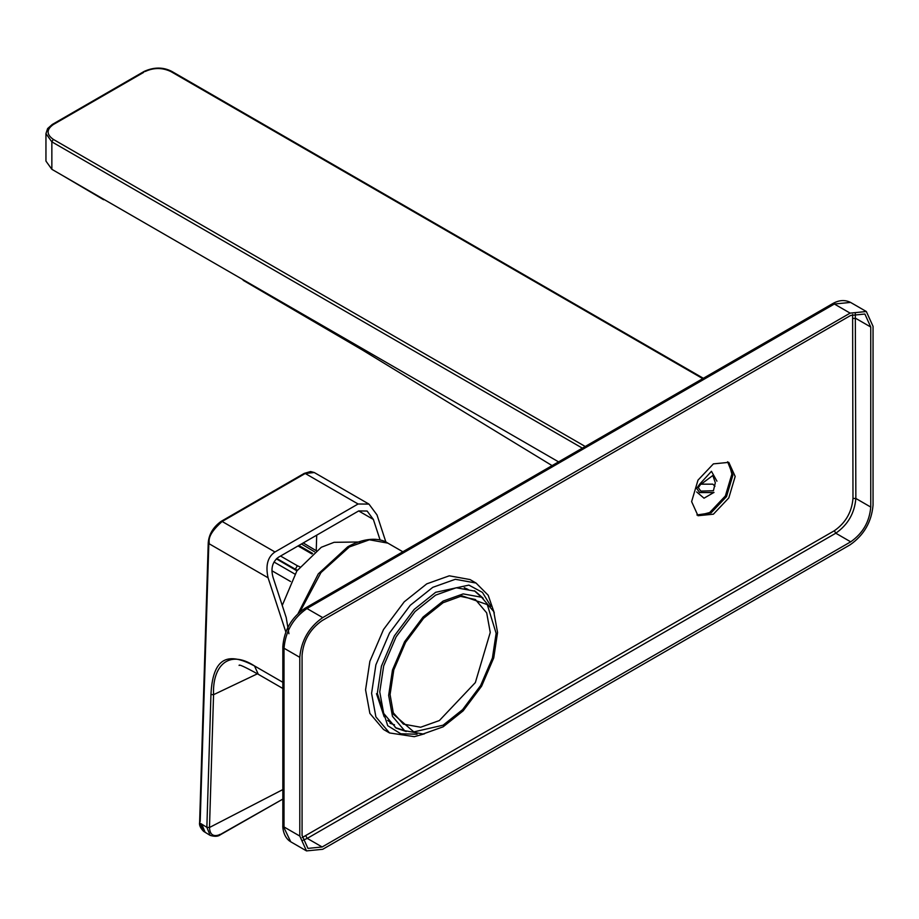 <?xml version="1.0" encoding="UTF-8"?>
<svg xmlns="http://www.w3.org/2000/svg" width="919" height="919" viewBox="0 0 919 919"><rect width="100%" height="100%" fill="white"/><g stroke="black" fill="none" stroke-linecap="round" stroke-linejoin="round"><path stroke-width="1.38" d="M322.718 617.614L850.121 313.126L866.33 311.518L873.05 326.36L873.05 505.082C871.591 521.9 863.952 535.134 850.121 544.806L322.718 849.294L306.498 850.902L299.789 836.06L299.789 657.326C301.248 640.52 308.887 627.286 322.718 617.614L306.957 608.516C293.127 618.177 285.476 631.422 284.017 648.228L282.834 646.574C284.143 630.227 291.507 617.476 304.924 608.309L832.327 303.821L834.36 304.017L850.121 313.126M302.075 835.394L307.957 848.386L322.144 846.985L850.695 541.831C862.792 533.365 869.477 521.785 870.752 507.07L870.752 327.026L864.882 314.034L850.695 315.435L322.144 620.589C310.048 629.055 303.362 640.635 302.075 655.35L302.075 835.394M696.889 514.973L711.099 512.859L726.504 496.605L732.891 475.134L727.607 461.763M394.527 724.838L390.012 723.264M691.616 501.613L697.992 480.143L713.397 463.877L728.801 462.36L735.177 476.456L728.801 497.926L713.397 514.192L697.992 515.72L691.616 501.613M365.567 689.847L369.863 661.358L383.499 629.538L404.234 601.819L426.761 583.852L449.288 575.811L470.034 579.567L476.053 583.048L455.307 579.292L432.78 587.333L410.253 605.299L389.507 633.007L375.882 664.839L371.586 693.328L375.882 716.854L389.518 732.948L383.499 729.468L369.863 713.385L365.567 689.847M483.164 598.223L475.169 591.193L456.226 587.758L435.652 595.11L415.078 611.514L396.123 636.833L383.683 665.896L379.754 691.915L383.683 713.408L396.123 728.101L406.209 731.513M395.273 727.595L404.314 730.49M481.338 597.086L474.307 590.71M443.107 726.837L423.062 733.994L404.59 730.651L392.47 716.338L388.645 695.396L392.47 670.043L404.59 641.715L423.062 617.051L443.107 601.072L463.153 593.904L481.613 597.258L493.744 611.572L497.558 632.513L493.744 657.866L481.613 686.183L463.153 710.846L443.107 726.837M443.107 602.726L423.579 618.292L405.612 642.301L393.803 669.882L390.081 694.569L393.562 714.396L413.814 731.903L443.107 725.183L462.625 709.617L480.603 685.597L492.412 658.027L496.134 633.34L487.3 604.61L462.027 595.834L443.107 602.726M459.73 596.213L475.353 599.487L486.679 612.87L490.252 632.433L475.353 682.576L439.374 720.553L420.649 727.239L403.407 724.115L392.758 712.225M360.133 541.98L334.091 542.313L321.282 547.287L296.86 570.963L282.248 605.437M257.435 673.799L213.564 694.684L210.945 694.511L206.855 827.318L209.486 827.491L213.564 694.684C212.278 666.677 228.038 648.699 254.506 665.942C232.392 654.374 212.99 652.134 210.945 694.511M285.809 631.939L268.084 577.798C265.373 565.53 267.67 556.925 274.965 551.986L358.088 503.991L368.967 504.106L376.997 514.916L385.9 542.095M303.316 474.491L305.257 473.492L314.264 472.527L310.611 471.539L304.246 473.388L221.111 521.383C213.254 527.081 208.969 534.192 208.245 542.704L199.63 822.333C199.009 824.894 200.319 827.893 203.547 831.304L200.227 823.229L201.801 824.194L206.855 827.318L210.175 835.394C214.793 836.761 218.205 836.543 220.411 834.739L282.834 799.093L220.79 834.234C213.667 837.312 209.9 835.072 209.486 827.491L282.834 789.582M380.133 540.085L373.367 519.442L367.129 511.033L358.663 510.941L278.4 557.282C272.392 561.854 270.6 568.539 273.046 577.362L286.188 617.488L288.934 633.731M316.71 535.157L316.239 550.561M296.952 570.825L276.366 558.855M239.112 665.448C238.664 664.023 245.051 666.976 258.285 674.293L254.506 665.942L282.834 682.3M203.547 831.304L205.109 832.269L201.801 824.194M219.423 834.567L220.79 834.234M304.74 473.779L222.134 521.475C204.397 537.293 210.543 542.463 208.831 543.588L200.181 821.54M51.855 125.386L53.291 124.559C46.375 129.499 46.375 134.427 53.291 139.366L51.855 141.848L51.855 169.314L558.568 461.866M728.87 462.9L731.88 474.055L725.378 495.95L709.675 512.538L698.497 515.502M714.971 486.266L712.822 484.164L700.783 484.164L698.291 487.644L700.783 491.114L713.42 490.735L715.315 482.728L712.822 475.491L701.231 484.129M240.02 277.952L100.481 197.401M51.855 169.314L45.95 161.089L45.95 133.623L51.855 141.848L582.359 448.139M699.508 484.347L711.455 471.298L716.935 481.177M713.971 492.412L704.023 498.201L696.671 491.929M713.971 492.55L699.635 492.55L696.671 488.403L699.635 484.267M832.327 303.821C838.748 300.031 844.825 299.571 850.569 302.42L834.36 304.017L306.957 608.516L304.924 608.309M302.179 837.577L834.36 530.734C845.595 522.888 851.798 512.124 852.981 498.466L852.625 314.424M417.088 734.224L400.799 733.776L387.726 725.711L377.318 693.328L381.419 666.172L394.4 635.833L414.182 609.423L435.652 592.295L468.908 585.116L482.429 592.399L490.953 606.287M302.615 840.425L307.245 838.381L322.144 846.985M305.809 835.888L307.245 838.381L835.785 533.215C847.892 524.76 854.578 513.181 855.853 498.466L870.752 507.07M834.36 530.734L835.785 533.215L850.695 541.831M852.981 498.466L855.853 498.466L855.313 313.39M852.981 318.422L855.853 318.422L870.752 327.026M282.834 825.296L290.737 841.804C283.19 837.381 282.535 826.824 282.834 825.296L282.834 646.574M299.789 836.06L284.017 826.962L284.017 648.228L299.789 657.326M402.844 551.779L387.887 543.14L369.415 539.798L349.369 546.954L320.972 572.583L300.019 611.767M305.257 473.492L358.088 503.991M373.367 519.442L358.663 510.941M290.576 581.52L272.013 570.802M294.838 574.042L274.034 562.037M314.562 551.814L301.443 543.979M276.757 558.476L295.344 569.217L297.354 565.736L280.548 556.041M311.932 553.962L298.032 545.943M297.354 565.736L299.847 566.828M297.388 570.194L295.344 569.217L295.344 569.998M268.084 577.798L208.831 543.588L208.797 541.9L208.831 543.588M208.797 541.957L208.831 543.646M220.698 522.199L222.134 521.475L274.965 551.986M222.639 521.188L221.203 521.9L222.639 521.188M53.291 124.559L143.732 72.348M53.291 139.366L585.231 446.485M702.748 378.628L170.808 71.521C162.261 67.524 153.714 67.524 145.156 71.521M172.244 72.348L170.808 71.521M850.569 302.42L866.33 311.518M389.518 732.948L414.32 736.67L424.567 733.787M494.307 612.973L488.184 595.248L476.053 583.048M290.737 841.804L306.498 850.902M464.256 587.689L468.139 589.47M376.503 693.696L384.165 716.763M387.634 720.404L391.126 722.874M298.147 613.421L318.296 573.881L347.75 546.794C367.611 535.823 382.005 538.948 387.887 543.14M314.264 472.527L368.967 504.106M316.136 550.642L303.247 542.934M312.598 553.399L298.87 545.461M205.109 832.269L210.175 835.394M258.285 674.293L282.834 688.469M703.345 378.283L171.819 71.418C163.214 66.972 153.99 66.972 144.145 71.418L52.28 124.456L47.616 128.568L45.95 133.623M552.089 465.611L362.166 349.875L243.156 280.306M103.629 199.745L62.055 175.207"/></g></svg>
